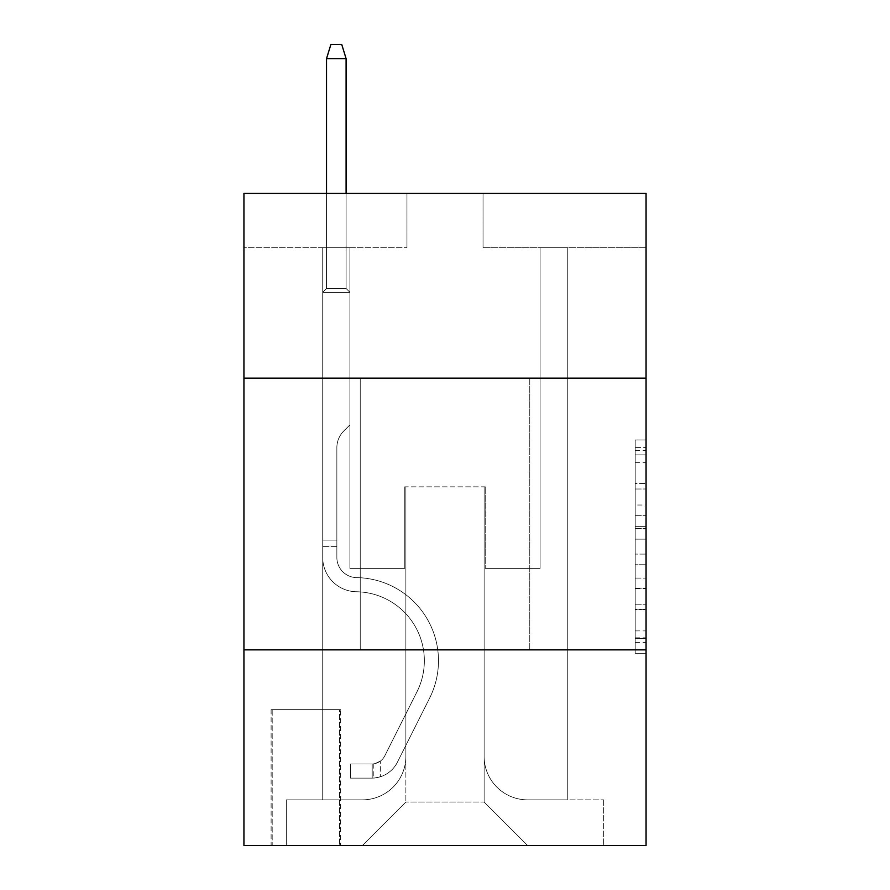 <?xml version="1.0" encoding="UTF-8"?>
<svg xmlns="http://www.w3.org/2000/svg" width="890" height="890" viewBox="0 0 890 890"><rect width="100%" height="100%" fill="white"/><g stroke="black" fill="none" stroke-linecap="round" stroke-linejoin="round"><path stroke-width="0.67" stroke-dasharray="4.45 3.34" d="M635.193 505.019L635.193 539.151L646.062 539.151L646.062 642.636L646.062 450.607L646.062 539.151L635.193 539.151L635.193 447.403L635.193 653.305L635.193 439.938L635.193 638.364L646.062 638.364L635.193 638.364L646.062 638.364L635.193 638.364L635.193 604.232L635.193 653.305L646.062 653.305L646.062 439.938L646.062 637.83L646.062 554.092L635.193 554.092L646.062 554.092L646.062 604.232L646.062 454.879L635.193 454.879L646.062 454.879L646.062 653.305L646.062 450.607L646.062 653.305L635.193 653.305L635.193 439.938L646.062 439.938L646.062 450.607L646.062 439.938L646.062 450.607L646.062 439.938L646.062 447.403L646.062 439.938L635.193 439.938L635.193 454.879L646.062 454.879L635.193 454.879L635.193 505.019L646.062 505.019M529.773 378.161L529.773 649.867L360.228 649.867L529.773 649.867L360.228 649.867L529.773 649.867L529.773 378.161L360.228 378.161L360.228 649.867L360.228 378.161L529.773 378.161M340.659 709.642L271.105 709.642L340.659 709.642L340.659 845.5L271.105 845.5L340.659 845.5M271.105 709.642L271.105 845.5M646.062 526.346L646.062 515.677L646.062 526.346L635.193 526.346L635.193 483.415L635.193 609.828L635.193 578.088L646.062 578.088L635.193 578.088L635.193 653.305L646.062 653.305L635.193 653.305L646.062 653.305L635.193 653.305L635.193 439.938L646.062 439.938L635.193 439.938L646.062 439.938L635.193 439.938L635.193 526.346L646.062 526.346M646.062 649.867L646.062 845.5L243.938 845.5L243.938 649.867L646.062 649.867L646.062 193.397L483.036 193.397L646.062 193.397L646.062 247.743L646.062 193.397L243.938 193.397L406.964 193.397L243.938 193.397L243.938 247.743L406.964 247.743L243.938 247.743L243.938 193.397L243.938 378.161L646.062 378.161L243.938 378.161L243.938 649.867L646.062 649.867L243.938 649.867M322.725 247.743L322.725 799.854L362.397 799.854A43.477 43.477 0 0 0 405.873 756.378L405.873 486.841L405.873 802.024L405.873 486.841L405.873 802.024L405.873 486.841L484.127 486.841L484.127 756.378A43.477 43.477 0 0 0 527.603 799.854L567.275 799.854L567.275 247.743L567.275 799.854L567.275 247.743L567.275 799.854L567.275 247.743L567.275 799.854L567.275 247.743L567.275 799.854L567.275 247.743L567.275 799.854L567.275 247.743L567.275 799.854L603.676 799.854L527.603 799.854L567.275 799.854L527.603 799.854L567.275 799.854L527.603 799.854L567.275 799.854L527.603 799.854L567.275 799.854L527.603 799.854L567.275 799.854L567.275 247.743L540.096 247.743L567.275 247.743L540.096 247.743L567.275 247.743L540.096 247.743L567.275 247.743L540.096 247.743L567.275 247.743L540.096 247.743L567.275 247.743L540.096 247.743L567.275 247.743L540.096 247.743L567.275 247.743L567.275 799.854L527.603 799.854A43.477 43.477 0 0 1 484.127 756.378A43.477 43.477 0 0 0 527.603 799.854A43.477 43.477 0 0 1 484.127 756.378A43.477 43.477 0 0 0 527.603 799.854A43.477 43.477 0 0 1 484.127 756.378A43.477 43.477 0 0 0 527.603 799.854A43.477 43.477 0 0 1 484.127 756.378A43.477 43.477 0 0 0 527.603 799.854A43.477 43.477 0 0 1 484.127 756.378A43.477 43.477 0 0 0 527.603 799.854A43.477 43.477 0 0 1 484.127 756.378L484.127 486.841L484.127 802.024L405.873 802.024L484.127 802.024L527.603 845.5L603.676 845.5L362.397 845.5L527.603 845.5L484.127 802.024L527.603 845.5L484.127 802.024L484.127 486.841L484.127 802.024L484.127 486.841L404.783 486.841L404.783 568.354L349.904 568.354L349.904 247.743L322.725 247.743L322.725 799.854L362.397 799.854A43.477 43.477 0 0 0 405.873 756.378L405.873 486.841L404.783 486.841L404.783 568.354L349.904 568.354L349.904 247.743L322.725 247.743L322.725 799.854L362.397 799.854L286.324 799.854L362.397 799.854L322.725 799.854L322.725 247.743L322.725 799.854L322.725 247.743L322.725 799.854L322.725 247.743L322.725 799.854L322.725 247.743L322.725 799.854L322.725 247.743L349.904 247.743L322.725 247.743L349.904 247.743L322.725 247.743L349.904 247.743L322.725 247.743L349.904 247.743L322.725 247.743L349.904 247.743L322.725 247.743L349.904 247.743L322.725 247.743L322.725 799.854L322.725 247.743M405.873 756.378L405.873 486.841L404.783 486.841L404.783 568.354L349.904 568.354L349.904 247.743L349.904 568.354L349.904 247.743L349.904 568.354L349.904 247.743L349.904 568.354L349.904 247.743L349.904 568.354L349.904 247.743L349.904 568.354L349.904 247.743L349.904 568.354L404.783 568.354L349.904 568.354L404.783 568.354L349.904 568.354L404.783 568.354L349.904 568.354L404.783 568.354L349.904 568.354L404.783 568.354L349.904 568.354L404.783 568.354L404.783 486.841L404.783 568.354L404.783 486.841L404.783 568.354L404.783 486.841L404.783 568.354L404.783 486.841L404.783 568.354L404.783 486.841L404.783 568.354L404.783 486.841L405.873 486.841L404.783 486.841L405.873 486.841L404.783 486.841L405.873 486.841L404.783 486.841L405.873 486.841L404.783 486.841L405.873 486.841L404.783 486.841L405.873 486.841L405.873 756.378A43.477 43.477 0 0 1 362.397 799.854A43.477 43.477 0 0 0 405.873 756.378A43.477 43.477 0 0 1 362.397 799.854A43.477 43.477 0 0 0 405.873 756.378A43.477 43.477 0 0 1 362.397 799.854A43.477 43.477 0 0 0 405.873 756.378A43.477 43.477 0 0 1 362.397 799.854A43.477 43.477 0 0 0 405.873 756.378A43.477 43.477 0 0 1 362.397 799.854A43.477 43.477 0 0 0 405.873 756.378M646.062 247.743L483.036 247.743L646.062 247.743M272.195 845.5L339.579 845.5L272.195 845.5L272.195 709.642L339.579 709.642L339.579 845.5L339.579 709.642L272.195 709.642L272.195 845.5M286.324 845.5L362.397 845.5L405.873 802.024L362.397 845.5L405.873 802.024L362.397 845.5L286.324 845.5L286.324 799.854L286.324 845.5M485.217 486.841L484.127 486.841L485.217 486.841L484.127 486.841L485.217 486.841L484.127 486.841L485.217 486.841L484.127 486.841L485.217 486.841L484.127 486.841L485.217 486.841L484.127 486.841L485.217 486.841L484.127 486.841L485.217 486.841L485.217 568.354L485.217 486.841M483.036 247.743L483.036 193.397L483.036 247.743M406.964 247.743L406.964 193.397L406.964 247.743M603.676 799.854L603.676 845.5L603.676 799.854M540.096 247.743L540.096 568.354L485.217 568.354L540.096 568.354L485.217 568.354L540.096 568.354L485.217 568.354L540.096 568.354L485.217 568.354L540.096 568.354L485.217 568.354L540.096 568.354L485.217 568.354L540.096 568.354L485.217 568.354L540.096 568.354L540.096 247.743M646.062 378.161L243.938 378.161M635.193 539.151L646.062 539.151L635.193 539.151M635.193 447.403L635.193 439.938L635.193 447.403L646.062 447.403L635.193 447.403M635.193 609.294L635.193 564.761L635.193 609.294L646.062 609.294L635.193 609.294M635.193 564.761L635.193 554.092L646.062 554.092L635.193 554.092L635.193 564.761L646.062 564.761L635.193 564.761M635.193 483.415L635.193 454.879L635.193 483.415L646.062 483.415L635.193 483.415M635.193 439.938L646.062 439.938L635.193 439.938L635.193 450.607L635.193 439.938L646.062 439.938M635.193 653.305L646.062 653.305L635.193 653.305L635.193 642.636L635.193 653.305M336.865 540.096L336.865 546.616L322.725 546.616L322.725 540.096L322.725 557.518L322.725 292.298L349.904 292.298L322.725 292.298L326.53 288.493L346.099 288.493L326.53 288.493L322.725 292.298L349.904 292.298L349.904 424.897L343.774 431.016A23.618 23.618 0 0 0 336.865 447.715A23.618 23.618 0 0 1 343.774 431.016L349.904 424.897L349.904 292.298L322.725 292.298L326.53 288.493L346.099 288.493L349.904 292.298L322.725 292.298L349.904 292.298L346.099 288.493L326.53 288.493L322.725 292.298L326.53 288.493L346.099 288.493L349.904 292.298L322.725 292.298L349.904 292.298L349.904 424.897L343.774 431.016A23.618 23.618 0 0 0 336.865 447.715A23.618 23.618 0 0 1 343.774 431.016L349.904 424.897L349.904 292.298L322.725 292.298L326.53 288.493L322.725 292.298L349.904 292.298L322.725 292.298L326.53 288.493L346.099 288.493L326.53 288.493L322.725 292.298L349.904 292.298L346.099 288.493L349.904 292.298L322.725 292.298L326.53 288.493L346.099 288.493L326.53 288.493L322.725 292.298L349.904 292.298L349.904 424.897L343.774 431.016A23.618 23.618 0 0 0 336.865 447.715A23.618 23.618 0 0 1 343.774 431.016L349.904 424.897L349.904 292.298L322.725 292.298L326.53 288.493L346.099 288.493L349.904 292.298L322.725 292.298L322.725 557.518A34.232 34.232 0 0 0 356.423 591.75A34.232 34.232 0 0 1 322.725 557.518L322.725 292.298L322.725 557.518A34.232 34.232 0 0 0 356.423 591.75A34.232 34.232 0 0 1 322.725 557.518L322.725 292.298L322.725 557.518A34.232 34.232 0 0 0 356.423 591.75A34.232 34.232 0 0 1 322.725 557.518L322.725 292.298L349.904 292.298L346.099 288.493L326.53 288.493L322.725 292.298L349.904 292.298L349.904 424.897L343.774 431.016A23.618 23.618 0 0 0 336.865 447.715A23.618 23.618 0 0 1 343.774 431.016L349.904 424.897L349.904 292.298L322.725 292.298L322.725 557.518A34.232 34.232 0 0 0 356.423 591.75A69.02 69.02 0 0 1 416.998 691.752A69.02 69.02 0 0 0 356.423 591.75A34.232 34.232 0 0 1 322.725 557.518L322.725 292.298L349.904 292.298L346.099 288.493L349.904 292.298L349.904 424.897L343.774 431.016A23.618 23.618 0 0 0 336.865 447.715A23.618 23.618 0 0 1 343.774 431.016L349.904 424.897L349.904 292.298L322.725 292.298L322.725 557.518A34.232 34.232 0 0 0 356.423 591.75A34.232 34.232 0 0 1 322.725 557.518L322.725 292.298L349.904 292.298L346.099 288.493L326.53 288.493L346.099 288.493L349.904 292.298L322.725 292.298L349.904 292.298L349.904 424.897L343.774 431.016A23.618 23.618 0 0 0 336.865 447.715A23.618 23.618 0 0 1 343.774 431.016L349.904 424.897L349.904 292.298L322.725 292.298L322.725 557.518A34.232 34.232 0 0 0 356.423 591.75A34.232 34.232 0 0 1 322.725 557.518L322.725 292.298L349.904 292.298L346.099 288.493L326.53 288.493L322.725 292.298L349.904 292.298L349.904 424.897L343.774 431.016A23.618 23.618 0 0 0 336.865 447.715A23.618 23.618 0 0 1 343.774 431.016L349.904 424.897L349.904 292.298L322.725 292.298L322.725 557.518L322.725 546.616L336.865 546.616L336.865 540.096L322.725 540.096L336.865 540.096L336.865 557.518L336.865 447.715L336.865 557.518A20.103 20.103 0 0 0 356.645 577.621A20.103 20.103 0 0 1 336.865 557.518L336.865 447.715L336.865 557.518L336.865 540.096L322.725 540.096L336.865 540.096L336.865 557.518A20.103 20.103 0 0 0 356.645 577.621A20.103 20.103 0 0 1 336.865 557.518L336.865 447.715L336.865 557.518A20.103 20.103 0 0 0 356.645 577.621A20.103 20.103 0 0 1 336.865 557.518L336.865 447.715L336.865 557.518L336.865 540.096L322.725 540.096L336.865 540.096L336.865 557.518A20.103 20.103 0 0 0 356.645 577.621A83.148 83.148 0 0 1 429.625 698.094A83.148 83.148 0 0 0 356.645 577.621A20.103 20.103 0 0 1 336.865 557.518L336.865 447.715L336.865 557.518A20.103 20.103 0 0 0 356.645 577.621A20.103 20.103 0 0 1 336.865 557.518L336.865 447.715L336.865 557.518L336.865 540.096L322.725 540.096M372.187 778.116A28.803 28.803 0 0 0 397.374 762.252L429.625 698.094A83.148 83.148 0 0 0 356.645 577.621A20.103 20.103 0 0 1 336.865 557.518A20.103 20.103 0 0 0 356.645 577.621A83.148 83.148 0 0 1 429.625 698.094A83.148 83.148 0 0 0 356.645 577.621A20.103 20.103 0 0 1 336.865 557.518L336.865 447.715L336.865 557.518A20.103 20.103 0 0 0 356.645 577.621A20.103 20.103 0 0 1 336.865 557.518A20.103 20.103 0 0 0 356.645 577.621A83.148 83.148 0 0 1 429.625 698.094L397.374 762.252L429.625 698.094A83.148 83.148 0 0 0 356.645 577.621A20.103 20.103 0 0 1 336.865 557.518A20.103 20.103 0 0 0 356.645 577.621A20.103 20.103 0 0 1 336.865 557.518A20.103 20.103 0 0 0 356.645 577.621A83.148 83.148 0 0 1 429.625 698.094A83.148 83.148 0 0 0 356.645 577.621A20.103 20.103 0 0 1 336.865 557.518A20.103 20.103 0 0 0 356.645 577.621A83.148 83.148 0 0 1 429.625 698.094A83.148 83.148 0 0 0 356.645 577.621A20.103 20.103 0 0 1 336.865 557.518A20.103 20.103 0 0 0 356.645 577.621A20.103 20.103 0 0 1 336.865 557.518A20.103 20.103 0 0 0 356.645 577.621A83.148 83.148 0 0 1 429.625 698.094L397.374 762.252L429.625 698.094A83.148 83.148 0 0 0 356.645 577.621A20.103 20.103 0 0 1 336.865 557.518A20.103 20.103 0 0 0 356.645 577.621A83.148 83.148 0 0 1 429.625 698.094A83.148 83.148 0 0 0 356.645 577.621A83.148 83.148 0 0 1 429.625 698.094L397.374 762.252A28.803 28.803 0 0 1 380.33 776.77A28.803 28.803 0 0 0 397.374 762.252L429.625 698.094A83.148 83.148 0 0 0 356.645 577.621A83.148 83.148 0 0 1 429.625 698.094A83.148 83.148 0 0 0 356.645 577.621A83.148 83.148 0 0 1 429.625 698.094L397.374 762.252L429.625 698.094A83.148 83.148 0 0 0 356.645 577.621A83.148 83.148 0 0 1 429.625 698.094L397.374 762.252L429.625 698.094A83.148 83.148 0 0 0 356.645 577.621A83.148 83.148 0 0 1 429.625 698.094A83.148 83.148 0 0 0 356.645 577.621A83.148 83.148 0 0 1 429.625 698.094L397.374 762.252A28.803 28.803 0 0 1 380.33 776.77C371.964 778.55 371.964 778.55 380.33 776.77C371.964 778.55 371.964 778.55 380.33 776.77A28.803 28.803 0 0 0 397.374 762.252L429.625 698.094A83.148 83.148 0 0 0 356.645 577.621A83.148 83.148 0 0 1 429.625 698.094L397.374 762.252A28.803 28.803 0 0 1 380.33 776.77C371.964 778.55 371.964 778.55 380.33 776.77C371.964 778.55 371.964 778.55 380.33 776.77A28.803 28.803 0 0 0 397.374 762.252L429.625 698.094L397.374 762.252A28.803 28.803 0 0 1 380.33 776.77C371.964 778.55 371.964 778.55 380.33 776.77C371.964 778.55 371.964 778.55 380.33 776.77A28.803 28.803 0 0 0 397.374 762.252L429.625 698.094L397.374 762.252A28.803 28.803 0 0 1 380.33 776.77C371.964 778.55 371.964 778.55 380.33 776.77C371.964 778.55 371.964 778.55 380.33 776.77A28.803 28.803 0 0 0 397.374 762.252L429.625 698.094L397.374 762.252A28.803 28.803 0 0 1 380.33 776.77C371.964 778.55 371.964 778.55 380.33 776.77C371.964 778.55 371.964 778.55 380.33 776.77A28.803 28.803 0 0 0 397.374 762.252L429.625 698.094L397.374 762.252A28.803 28.803 0 0 1 380.33 776.77C371.964 778.55 371.964 778.55 380.33 776.77C371.964 778.55 371.964 778.55 380.33 776.77A28.803 28.803 0 0 0 397.374 762.252A28.803 28.803 0 0 1 372.187 778.116L372.187 763.976A14.674 14.674 0 0 0 384.747 755.899L416.998 691.752A69.02 69.02 0 0 0 356.423 591.75A69.02 69.02 0 0 1 416.998 691.752A69.02 69.02 0 0 0 356.423 591.75A34.232 34.232 0 0 1 322.725 557.518A34.232 34.232 0 0 0 356.423 591.75A34.232 34.232 0 0 1 322.725 557.518A34.232 34.232 0 0 0 356.423 591.75A69.02 69.02 0 0 1 416.998 691.752L384.747 755.899L416.998 691.752A69.02 69.02 0 0 0 356.423 591.75A34.232 34.232 0 0 1 322.725 557.518A34.232 34.232 0 0 0 356.423 591.75A34.232 34.232 0 0 1 322.725 557.518A34.232 34.232 0 0 0 356.423 591.75A69.02 69.02 0 0 1 416.998 691.752A69.02 69.02 0 0 0 356.423 591.75A34.232 34.232 0 0 1 322.725 557.518A34.232 34.232 0 0 0 356.423 591.75A69.02 69.02 0 0 1 416.998 691.752A69.02 69.02 0 0 0 356.423 591.75A34.232 34.232 0 0 1 322.725 557.518A34.232 34.232 0 0 0 356.423 591.75A34.232 34.232 0 0 1 322.725 557.518A34.232 34.232 0 0 0 356.423 591.75A69.02 69.02 0 0 1 416.998 691.752L384.747 755.899L416.998 691.752A69.02 69.02 0 0 0 356.423 591.75A34.232 34.232 0 0 1 322.725 557.518A34.232 34.232 0 0 0 356.423 591.75A69.02 69.02 0 0 1 416.998 691.752A69.02 69.02 0 0 0 356.423 591.75A69.02 69.02 0 0 1 416.998 691.752L384.747 755.899A14.674 14.674 0 0 1 380.33 761.128C372.098 764.91 372.098 764.91 380.33 761.128C372.098 764.91 372.098 764.91 380.33 761.128A14.674 14.674 0 0 0 384.747 755.899L416.998 691.752A69.02 69.02 0 0 0 356.423 591.75A69.02 69.02 0 0 1 416.998 691.752A69.02 69.02 0 0 0 356.423 591.75A69.02 69.02 0 0 1 416.998 691.752L384.747 755.899L416.998 691.752A69.02 69.02 0 0 0 356.423 591.75A69.02 69.02 0 0 1 416.998 691.752L384.747 755.899L416.998 691.752A69.02 69.02 0 0 0 356.423 591.75A69.02 69.02 0 0 1 416.998 691.752A69.02 69.02 0 0 0 356.423 591.75A69.02 69.02 0 0 1 416.998 691.752L384.747 755.899A14.674 14.674 0 0 1 380.33 761.128C372.098 764.91 372.098 764.91 380.33 761.128C372.098 764.91 372.098 764.91 380.33 761.128A14.674 14.674 0 0 0 384.747 755.899L416.998 691.752A69.02 69.02 0 0 0 356.423 591.75A69.02 69.02 0 0 1 416.998 691.752L384.747 755.899A14.674 14.674 0 0 1 380.33 761.128C372.098 764.91 372.098 764.91 380.33 761.128C372.098 764.91 372.098 764.91 380.33 761.128A14.674 14.674 0 0 0 384.747 755.899L416.998 691.752L384.747 755.899A14.674 14.674 0 0 1 380.33 761.128C372.098 764.91 372.098 764.91 380.33 761.128C372.098 764.91 372.098 764.91 380.33 761.128A14.674 14.674 0 0 0 384.747 755.899L416.998 691.752L384.747 755.899A14.674 14.674 0 0 1 380.33 761.128C372.098 764.91 372.098 764.91 380.33 761.128C372.098 764.91 372.098 764.91 380.33 761.128A14.674 14.674 0 0 0 384.747 755.899L416.998 691.752L384.747 755.899A14.674 14.674 0 0 1 380.33 761.128C372.098 764.91 372.098 764.91 380.33 761.128C372.098 764.91 372.098 764.91 380.33 761.128A14.674 14.674 0 0 0 384.747 755.899L416.998 691.752L384.747 755.899A14.674 14.674 0 0 1 380.33 761.128C372.098 764.91 372.098 764.91 380.33 761.128C372.098 764.91 372.098 764.91 380.33 761.128A14.674 14.674 0 0 0 384.747 755.899A14.674 14.674 0 0 1 372.187 763.976L372.187 778.116L350.449 778.116L372.187 778.116A28.803 28.803 0 0 0 397.374 762.252A28.803 28.803 0 0 1 372.187 778.116L372.187 763.976L350.449 763.987L372.187 763.976A14.674 14.674 0 0 0 384.747 755.899A14.674 14.674 0 0 1 372.187 763.976L372.187 778.116L350.449 778.116L350.449 763.987L350.449 778.116L372.187 778.116A28.803 28.803 0 0 0 397.374 762.252A28.803 28.803 0 0 1 372.187 778.116L372.187 763.976L350.449 763.987L372.187 763.976A14.674 14.674 0 0 0 384.747 755.899A14.674 14.674 0 0 1 372.187 763.976L372.187 778.116L350.449 778.116L350.449 763.987L350.449 778.116L372.187 778.116A28.803 28.803 0 0 0 397.374 762.252A28.803 28.803 0 0 1 372.187 778.116L372.187 763.976L350.449 763.987L372.187 763.976A14.674 14.674 0 0 0 384.747 755.899A14.674 14.674 0 0 1 372.187 763.976L372.187 778.116L350.449 778.116L350.449 763.987L350.449 778.116L372.187 778.116A28.803 28.803 0 0 0 397.374 762.252A28.803 28.803 0 0 1 372.187 778.116L372.187 763.976L350.449 763.987L372.187 763.976A14.674 14.674 0 0 0 384.747 755.899A14.674 14.674 0 0 1 372.187 763.976L372.187 778.116L350.449 778.116L350.449 763.987L350.449 778.116L372.187 778.116A28.803 28.803 0 0 0 397.374 762.252A28.803 28.803 0 0 1 372.187 778.116L372.187 763.976L350.449 763.987L372.187 763.976A14.674 14.674 0 0 0 384.747 755.899A14.674 14.674 0 0 1 372.187 763.976L372.187 778.116L350.449 778.116L350.449 763.987L350.449 778.116L372.187 778.116A28.803 28.803 0 0 0 397.374 762.252A28.803 28.803 0 0 1 372.187 778.116L372.187 763.976L350.449 763.987L372.187 763.976A14.674 14.674 0 0 0 384.747 755.899A14.674 14.674 0 0 1 372.187 763.976L372.187 778.116L350.449 778.116L350.449 763.987L350.449 778.116L372.187 778.116M326.53 58.629L346.099 58.629L341.749 44.5L346.099 58.629L341.749 44.5L330.88 44.5L326.53 58.629L326.53 288.493L326.53 58.629L346.099 58.629L346.099 288.493L349.904 292.298L346.099 288.493L346.099 58.629L326.53 58.629L330.88 44.5L341.749 44.5L330.88 44.5L326.53 58.629L326.53 288.493L326.53 58.629L346.099 58.629L341.749 44.5L346.099 58.629L346.099 288.493L346.099 58.629L326.53 58.629L330.88 44.5L341.749 44.5L330.88 44.5L326.53 58.629L326.53 288.493L326.53 58.629L346.099 58.629L341.749 44.5L346.099 58.629L346.099 288.493L346.099 58.629L326.53 58.629L330.88 44.5L341.749 44.5L330.88 44.5L326.53 58.629L326.53 288.493L326.53 58.629L346.099 58.629L341.749 44.5L346.099 58.629L346.099 288.493L346.099 58.629L326.53 58.629L330.88 44.5L341.749 44.5L330.88 44.5L326.53 58.629L326.53 288.493L326.53 58.629L346.099 58.629L341.749 44.5L346.099 58.629L346.099 288.493L346.099 58.629L326.53 58.629L330.88 44.5L341.749 44.5L330.88 44.5L326.53 58.629L326.53 288.493L326.53 58.629L346.099 58.629L341.749 44.5L346.099 58.629L346.099 288.493L346.099 58.629L326.53 58.629L330.88 44.5L341.749 44.5L330.88 44.5L326.53 58.629L326.53 193.397M350.449 763.987L371.642 763.987L350.449 763.987L350.449 778.116L350.449 763.987M380.33 776.77C371.964 778.55 371.964 778.55 380.33 776.77C371.964 778.55 371.964 778.55 380.33 776.77L380.33 761.128L380.33 776.77M346.099 193.397L346.099 58.629M635.193 604.232L646.062 604.232L635.193 604.232M635.193 588.223L646.062 588.223M635.193 489.011L646.062 489.011L635.193 489.011M635.193 450.607L646.062 450.607M635.193 642.636L646.062 642.636M635.193 630.899L646.062 630.899M635.193 462.344L646.062 462.344M635.193 528.482L646.062 528.482L635.193 528.482M635.193 588.757L646.062 588.757L635.193 588.757M635.193 609.828L646.062 609.828L635.193 609.828M635.193 515.677L646.062 515.677L635.193 515.677M336.865 546.616L322.725 546.616L336.865 546.616M635.193 637.83L646.062 637.83M635.193 638.364L646.062 638.364M635.193 454.879L646.062 454.879M373.811 763.82L373.811 778.038"/><path stroke-width="1.33" d="M646.062 378.161L646.062 193.397L243.938 193.397L243.938 378.161L646.062 378.161L646.062 845.5L243.938 845.5L243.938 378.161M646.062 649.867L243.938 649.867M346.099 193.397L346.099 58.629L326.53 58.629L326.53 193.397M326.53 58.629L330.88 44.5L341.749 44.5L346.099 58.629"/></g></svg>

